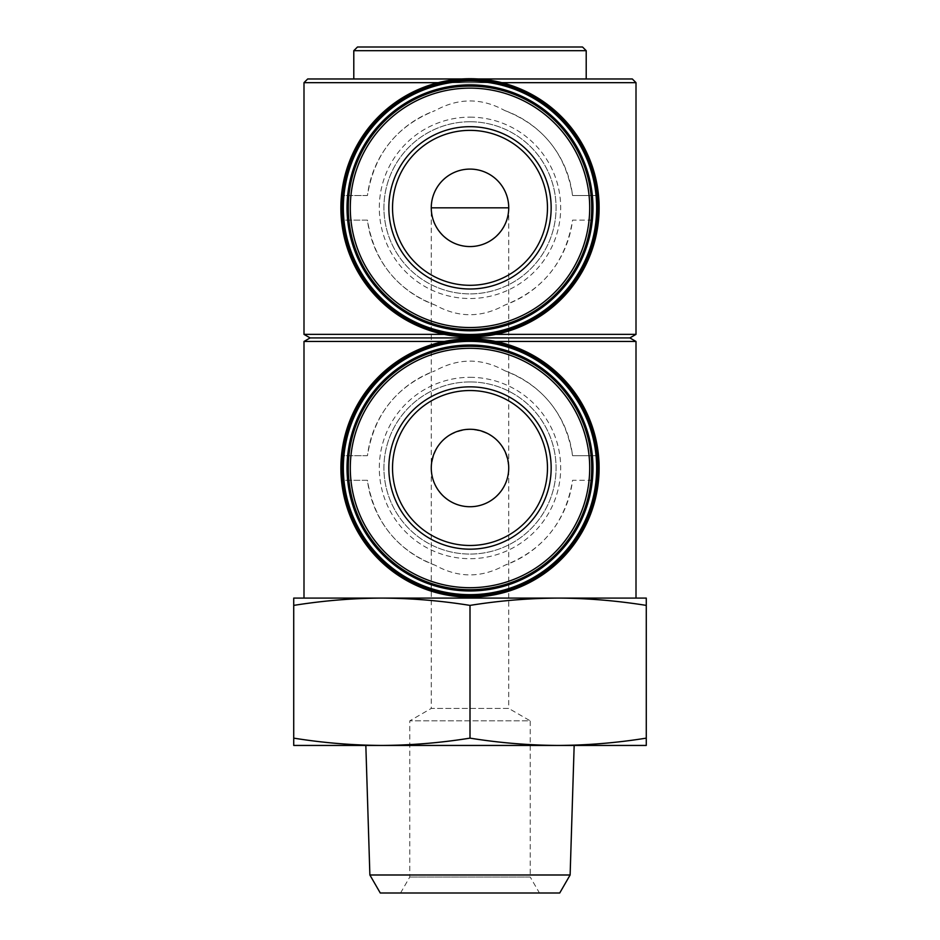 <?xml version="1.0" encoding="UTF-8"?>
<svg xmlns="http://www.w3.org/2000/svg" width="940" height="940" viewBox="0 0 940 940"><rect width="100%" height="100%" fill="white"/><g stroke="black" fill="none" stroke-linecap="round" stroke-linejoin="round"><path stroke-width="0.7" stroke-dasharray="4.7 3.53" d="M431.26 207.834C431.108 228.549 449.273 246.715 470 246.562C490.727 246.715 508.893 228.549 508.74 207.834A38.74 38.74 0 0 0 470 169.094A38.74 38.74 0 0 0 431.26 207.834L431.26 468.003C433.61 444.526 446.524 431.613 470 429.274C493.477 431.613 506.39 444.526 508.74 468.003L508.74 207.834M431.26 468.003C431.108 488.73 449.273 506.895 470 506.742C490.727 506.895 508.893 488.73 508.74 468.003L508.74 708.431L431.26 708.431L431.26 468.003M400.546 893L409.77 877.032L409.77 720.851L431.26 708.431L508.74 708.431L530.231 720.851L409.77 720.851L530.231 720.851L530.231 877.032L409.77 877.032L530.231 877.032L539.454 893L400.546 893L539.454 893M438.334 82.661L501.666 82.661M636.004 82.661L303.996 82.661M444.338 334.37L495.662 334.37M636.004 334.37L303.996 334.37M598.522 220.125A129.109 129.109 0 0 1 341.478 220.125L367.446 220.125C374.214 261.661 396.798 289.978 435.197 305.077C458.309 317.92 481.503 317.92 504.804 305.077C543.285 289.884 565.868 261.567 572.554 220.125L598.522 220.125L572.554 220.125A103.294 103.294 0 0 1 504.804 305.077M367.446 195.532L341.478 195.532L367.446 195.532A103.294 103.294 0 0 1 435.197 110.579C396.727 125.749 374.144 154.066 367.446 195.532M504.804 110.579A103.294 103.294 0 0 1 572.554 195.532L598.522 195.532L572.554 195.532C565.786 153.996 543.202 125.678 504.804 110.579C481.691 97.737 458.497 97.737 435.197 110.579M341.478 195.532A129.109 129.109 0 0 1 598.522 195.532M435.197 305.077A103.294 103.294 0 0 1 367.446 220.125L341.478 220.125M444.338 341.467L495.662 341.467M636.004 341.467L303.996 341.467M381.863 598.087L558.137 598.087L381.863 598.087C352.488 598.251 323.113 600.695 293.726 605.395L293.726 598.087L381.863 598.087C411.238 598.251 440.625 600.695 470 605.395C499.375 600.695 528.762 598.251 558.137 598.087L646.274 598.087L646.274 605.395C616.887 600.695 587.512 598.251 558.137 598.087M636.004 598.087L303.996 598.087M598.522 480.305A129.109 129.109 0 0 1 341.478 480.305L367.446 480.305C374.214 521.829 396.798 550.147 435.197 565.257C458.309 578.088 481.503 578.088 504.804 565.257C543.285 550.064 565.868 521.747 572.554 480.305L598.522 480.305L572.554 480.305A103.294 103.294 0 0 1 504.804 565.257M367.446 455.712L341.478 455.712L367.446 455.712A103.294 103.294 0 0 1 435.197 370.748C396.727 385.917 374.144 414.235 367.446 455.712M504.804 370.748A103.294 103.294 0 0 1 572.554 455.712L598.522 455.712L572.554 455.712C565.786 414.164 543.202 385.846 504.804 370.748C481.691 357.917 458.497 357.917 435.197 370.748M341.478 455.712A129.109 129.109 0 0 1 598.522 455.712M435.197 565.257A103.294 103.294 0 0 1 367.446 480.305L341.478 480.305M629.859 337.918L310.141 337.918M461.881 78.972L478.119 78.972M632.314 78.972L307.686 78.972M353.793 78.972L586.207 78.972L353.793 78.972M586.207 50.69L353.793 50.69M582.518 47L357.482 47M293.726 738.135C323.113 742.847 352.488 745.279 381.863 745.443L293.726 745.443L293.726 605.395M646.274 738.135L646.274 745.443L381.887 745.443C411.238 745.279 440.625 742.847 470 738.135C499.375 742.847 528.762 745.279 558.137 745.443C587.512 745.279 616.887 742.847 646.274 738.135L646.274 605.395M470 738.135L470 605.395M380.277 893L559.723 893M369.878 874.987L570.122 874.987M365.836 745.443L574.164 745.443M558.137 745.443L381.863 745.443M470 346.272A121.73 121.73 0 0 1 575.421 528.868A121.73 121.73 0 0 1 364.579 528.868A121.73 121.73 0 0 1 470 346.272M470 381.934A86.081 86.081 0 0 1 544.542 511.043A86.081 86.081 0 0 1 395.458 511.043A86.081 86.081 0 0 1 470 381.934A86.081 86.081 0 0 1 544.542 511.043A86.081 86.081 0 0 1 395.458 511.043A86.081 86.081 0 0 1 470 381.934M470 86.092A121.73 121.73 0 0 1 575.421 268.699A121.73 121.73 0 0 1 364.579 268.699A121.73 121.73 0 0 1 470 86.092M470 121.754A86.081 86.081 0 0 1 544.542 250.863A86.081 86.081 0 0 1 395.458 250.863A86.081 86.081 0 0 1 470 121.754A86.081 86.081 0 0 1 544.542 250.863A86.081 86.081 0 0 1 395.458 250.863A86.081 86.081 0 0 1 470 121.754M470 377.316A90.687 90.687 0 0 1 548.537 513.346A90.687 90.687 0 0 1 391.463 513.346A90.687 90.687 0 0 1 470 377.316M470 117.148A90.687 90.687 0 0 1 548.537 253.177A90.687 90.687 0 0 1 391.463 253.177A90.687 90.687 0 0 1 470 117.148"/><path stroke-width="1.41" d="M495.662 341.467L636.004 341.467L629.859 337.918L310.141 337.918L303.996 334.37L303.996 82.661L438.334 82.661M501.666 82.661L636.004 82.661L636.004 334.37L495.662 334.37M303.996 334.37L444.338 334.37M341.478 195.532L341.478 220.125M598.522 220.125L598.522 195.532M570.122 874.987L369.878 874.987L380.277 893L559.723 893L570.122 874.987L574.164 745.443L558.113 745.443L646.274 745.443L646.274 738.135C616.887 742.847 587.512 745.279 558.137 745.443C528.762 745.279 499.375 742.847 470 738.135C440.625 742.847 411.238 745.279 381.863 745.443C352.488 745.279 323.113 742.847 293.726 738.135L293.726 598.087L381.863 598.087L303.996 598.087L303.996 341.467L444.338 341.467M293.726 605.395C323.113 600.695 352.488 598.251 381.863 598.087L636.004 598.087L636.004 341.467M341.478 455.712L341.478 480.305M598.522 480.305L598.522 455.712M381.863 598.087C411.238 598.251 440.625 600.695 470 605.395C499.375 600.695 528.762 598.251 558.137 598.087L646.274 598.087L646.274 605.395C616.887 600.695 587.512 598.251 558.137 598.087M310.141 337.918L303.996 341.467M303.996 82.661L307.686 78.972L461.881 78.972M478.119 78.972L632.314 78.972L636.004 82.661M353.793 78.972L353.793 50.69L586.207 50.69L586.207 78.972M353.793 50.69L357.482 47L582.518 47L586.207 50.69M293.726 738.135L293.726 745.443L381.863 745.443L365.836 745.443L369.878 874.987M470 738.135L470 605.395M646.274 738.135L646.274 605.395M381.863 745.443L558.137 745.443M470 386.845A81.157 81.157 0 0 1 540.288 508.587A81.157 81.157 0 0 1 399.712 508.587A81.157 81.157 0 0 1 470 386.845M470 346.272A121.73 121.73 0 0 1 575.421 528.868A121.73 121.73 0 0 1 364.579 528.868A121.73 121.73 0 0 1 470 346.272M470 341.349A126.653 126.653 0 0 1 579.686 531.335A126.653 126.653 0 0 1 360.314 531.335A126.653 126.653 0 0 1 470 341.349A126.653 126.653 0 0 1 579.686 531.335A126.653 126.653 0 0 1 360.314 531.335A126.653 126.653 0 0 1 470 341.349M470 340.174A127.828 127.828 0 0 1 580.697 531.911A127.828 127.828 0 0 1 359.303 531.911A127.828 127.828 0 0 1 470 340.174M470 338.894A129.109 129.109 0 0 1 581.813 532.557A129.109 129.109 0 0 1 358.187 532.557A129.109 129.109 0 0 1 470 338.894M470 126.677A81.157 81.157 0 0 1 540.288 248.407A81.157 81.157 0 0 1 399.712 248.407A81.157 81.157 0 0 1 470 126.677M470 86.092A121.73 121.73 0 0 1 575.421 268.699A121.73 121.73 0 0 1 364.579 268.699A121.73 121.73 0 0 1 470 86.092M470 81.169A126.653 126.653 0 0 1 579.686 271.155A126.653 126.653 0 0 1 360.314 271.155A126.653 126.653 0 0 1 470 81.169A126.653 126.653 0 0 1 579.686 271.155A126.653 126.653 0 0 1 360.314 271.155A126.653 126.653 0 0 1 470 81.169M470 80.006A127.828 127.828 0 0 1 580.697 271.742A127.828 127.828 0 0 1 359.303 271.742A127.828 127.828 0 0 1 470 80.006M470 78.713A129.109 129.109 0 0 1 581.813 272.389A129.109 129.109 0 0 1 358.187 272.389A129.109 129.109 0 0 1 470 78.713M470 390.535A77.468 77.468 0 0 1 537.093 506.742A77.468 77.468 0 0 1 402.907 506.742A77.468 77.468 0 0 1 470 390.535A77.468 77.468 0 0 1 537.093 506.742A77.468 77.468 0 0 1 402.907 506.742A77.468 77.468 0 0 1 470 390.535M470 429.274A38.74 38.74 0 0 1 503.546 487.366A38.74 38.74 0 0 1 436.454 487.366A38.74 38.74 0 0 1 470 429.274M470 130.366A77.468 77.468 0 0 1 537.093 246.562A77.468 77.468 0 0 1 402.907 246.562A77.468 77.468 0 0 1 470 130.366A77.468 77.468 0 0 1 537.093 246.562A77.468 77.468 0 0 1 402.907 246.562A77.468 77.468 0 0 1 470 130.366M470 169.094A38.74 38.74 0 0 1 503.546 227.198A38.74 38.74 0 0 1 436.454 227.198A38.74 38.74 0 0 1 470 169.094M508.74 207.834L431.26 207.834M470 348.305A119.709 119.709 0 0 1 573.67 527.857A119.709 119.709 0 0 1 366.33 527.857A119.709 119.709 0 0 1 470 348.305M470 345.039A122.964 122.964 0 0 1 576.49 529.49A122.964 122.964 0 0 1 363.51 529.49A122.964 122.964 0 0 1 470 345.039M470 88.125A119.709 119.709 0 0 1 573.67 267.677A119.709 119.709 0 0 1 366.33 267.677A119.709 119.709 0 0 1 470 88.125M470 84.859A122.964 122.964 0 0 1 576.49 269.31A122.964 122.964 0 0 1 363.51 269.31A122.964 122.964 0 0 1 470 84.859M629.859 337.918L636.004 334.37"/></g></svg>
